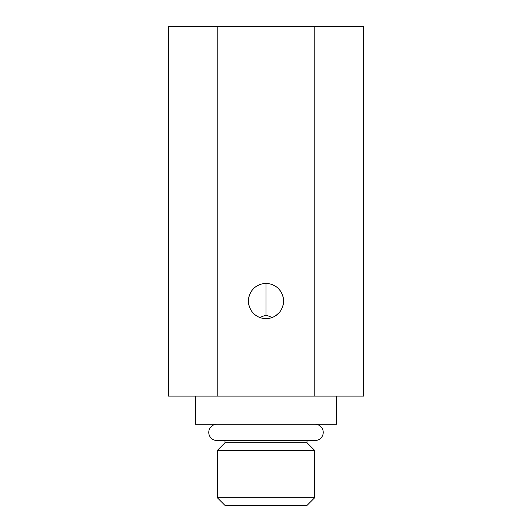 <?xml version="1.0" encoding="UTF-8"?>
<svg xmlns="http://www.w3.org/2000/svg" width="532" height="532" viewBox="0 0 532 532"><rect width="100%" height="100%" fill="white"/><g stroke="black" fill="none" stroke-linecap="round" stroke-linejoin="round"><path stroke-width="0.8" d="M307.011 442.764L224.989 442.764L217.329 450.424L314.671 450.424L307.011 442.764L307.011 440.509M336.41 396.121L336.41 424.283L195.59 424.283L195.59 396.121M217.216 396.121L363.562 396.121L363.562 26.6L217.216 26.6L217.216 396.121L168.438 396.121L168.438 26.6L217.216 26.6M314.784 396.121L314.784 26.6M248.424 301.039A17.576 17.576 0 0 1 266 283.463A17.576 17.576 0 0 1 283.576 301.039A17.576 17.576 0 0 1 266 318.615A17.576 17.576 0 0 1 248.424 301.039M269.544 283.822L266 283.463L266 315.03L259.862 317.504M272.889 284.866L275.915 286.529M278.535 288.716L280.51 291.124M280.716 291.43L282.226 294.289M282.339 294.555L283.283 297.847M248.717 297.84L249.668 294.542M249.747 294.342L251.284 291.423M251.862 290.598L253.458 288.723M256.078 286.529L259.104 284.873M252.973 312.836L251.869 311.486M250.991 310.183L249.535 307.183M249.535 307.17L248.683 304.051M283.31 304.065L282.485 307.124M282.459 307.197L281.002 310.196M279.027 312.836L275.716 315.682M272.138 317.504L266 315.03M255.367 315.03L256.338 315.715M256.544 315.855L257.987 316.68M259.689 317.438L261.458 318.016M261.658 318.07L263.799 318.475M268.148 318.482L270.303 318.076M270.755 317.956L272.278 317.451M273.993 316.693L275.443 315.862M314.671 497.739L307.011 505.4L224.989 505.4L217.329 497.739L314.671 497.739L314.671 450.424M315.117 424.283A8.113 8.113 0 0 1 323.23 432.396A8.113 8.113 0 0 1 315.117 440.509L216.883 440.509A8.113 8.113 0 0 1 208.77 432.396A8.113 8.113 0 0 1 216.883 424.283M224.989 442.764L224.989 440.509M217.329 497.739L217.329 450.424"/></g></svg>
